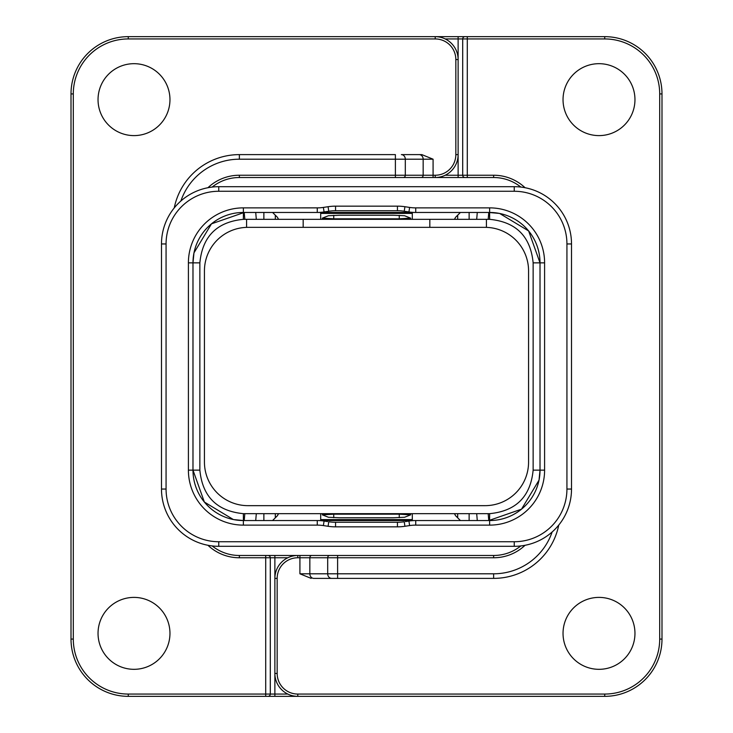 <?xml version="1.0" encoding="UTF-8"?>
<svg xmlns="http://www.w3.org/2000/svg" width="733" height="733" viewBox="0 0 733 733"><rect width="100%" height="100%" fill="white"/><g stroke="black" fill="none" stroke-linecap="round" stroke-linejoin="round"><path stroke-width="1.1" d="M161.489 489.048A57.266 57.266 0 0 0 218.755 546.314L514.245 546.314A57.266 57.266 0 0 0 571.511 489.048L571.511 243.952A57.266 57.266 0 0 0 514.245 186.686L218.755 186.686A57.266 57.266 0 0 0 161.489 243.952L161.489 489.048L166.07 489.048A52.684 52.684 0 0 0 218.755 541.733L514.245 541.733A52.684 52.684 0 0 0 566.93 489.048L566.93 243.952A52.684 52.684 0 0 0 514.245 191.267L218.755 191.267A52.684 52.684 0 0 0 166.07 243.952L166.07 489.048M245.812 546.314L249.724 546.314M259.244 546.314L253.389 546.314M247.635 546.314L243.961 546.314M240.479 546.314L238.445 546.314M494.555 546.314L492.521 546.314M489.048 546.314L483.569 546.314M479.611 546.314L473.756 546.314M483.276 546.314L487.188 546.314M263.871 546.314L271.027 546.314M487.188 186.686L483.276 186.686M473.756 186.686L479.611 186.686M485.365 186.686L489.067 186.686M492.521 186.686L494.555 186.686M238.445 186.686L240.479 186.686M243.86 186.686L249.431 186.686M253.389 186.686L259.244 186.686M249.724 186.686L245.812 186.686M469.129 186.686L461.973 186.686M421.86 154.617L433.084 159.198L405.312 159.198A4.581 3.967 -90 0 0 401.345 154.617L421.86 154.617L401.345 154.617M169.964 633.358A35.963 35.963 0 0 0 134.002 597.395A35.963 35.963 0 0 0 98.039 633.358A35.963 35.963 0 0 0 134.002 669.321A35.963 35.963 0 0 0 169.964 633.358M169.964 99.642A35.963 35.963 0 0 1 134.002 135.605A35.963 35.963 0 0 1 98.039 99.642A35.963 35.963 0 0 1 134.002 63.679A35.963 35.963 0 0 1 169.964 99.642M525.066 545.279A45.812 45.812 0 0 1 493.63 557.767L493.63 555.477A43.522 43.522 0 0 0 520.824 545.938A43.522 43.522 0 0 1 493.63 555.477L239.37 555.477A43.522 43.522 0 0 1 212.176 545.938M485.044 186.686L486.437 186.686M247.956 546.314L246.563 546.314M469.129 546.314L461.973 546.314M244.822 513.668L244.217 520.54L243.383 520.54L243.383 513.668L256.312 513.668L244.822 513.668L244.217 520.54L244.822 513.677M460.416 520.54L455.422 515.556L454.671 513.668L488.178 513.668L488.783 520.54L488.178 513.677L489.617 513.668C516.059 511.093 530.564 496.589 533.138 470.146L533.138 262.854C530.564 236.411 516.059 221.907 489.617 219.332L486.419 219.332L486.419 227.367A43.522 43.522 0 0 1 528.566 270.862L528.566 462.138A43.522 43.522 0 0 1 485.044 505.66L247.956 505.66A43.522 43.522 0 0 1 204.443 462.138M272.584 520.54L277.578 515.556L278.329 513.668L412.312 513.668L412.312 519.587L320.688 519.587L320.688 513.668M322.291 514.777L333.744 514.181L333.744 517.69M399.256 517.69L399.256 514.181L410.608 514.859L404.579 517.26L393.218 517.782L339.782 517.782L328.421 517.26L322.392 514.859L333.744 514.181L399.256 514.181L410.709 514.777M272.584 212.46L277.578 217.444L278.329 219.332L488.178 219.332L488.783 212.46L488.178 219.323L488.783 212.46L499.448 213.422M399.256 215.31L399.256 218.819L410.608 218.141L404.579 215.74L393.218 215.218L339.782 215.218L328.421 215.74L322.392 218.141L333.744 218.819L322.291 218.223M246.59 227.367A43.522 43.522 0 0 1 247.956 227.34L485.044 227.34M204.443 270.862A43.522 43.522 0 0 1 246.581 227.367L246.581 219.332L244.822 219.332L278.329 219.332M204.434 270.862L204.434 462.138M278.329 513.668L275.315 513.668L275.315 517.81M255.716 520.54L256.312 513.668L275.315 513.668M477.284 520.54L476.688 513.668L488.178 513.668M412.312 513.668L454.671 513.668M499.659 213.468L528.64 230.959L540.01 262.854L540.01 470.146L539.048 479.978M412.312 219.332L412.312 213.413L320.688 213.413L320.688 219.332M410.709 218.223L399.256 218.819L333.744 218.819L333.744 215.31M243.383 513.668C216.941 511.093 202.436 496.589 199.862 470.146L199.862 262.854C202.436 236.411 216.941 221.907 243.383 219.332L244.822 219.323L244.217 212.46L244.822 219.323M429.831 219.332L429.831 227.34M303.169 219.332L303.169 227.34M485.044 227.349A43.522 43.522 0 0 1 486.419 227.367M460.416 212.46L455.422 217.444L454.671 219.332M278.338 219.277L278.338 218.782M233.341 519.532L204.36 502.041L192.99 470.146L192.99 262.854L193.952 253.022M193.998 252.812L211.489 223.831L244.217 212.46M327.559 521.575L324.068 521.053A45.812 45.812 0 0 0 317.27 520.54L243.383 520.54L233.552 519.578M489.626 207.879L489.626 212.46A50.394 50.394 0 0 1 540.019 262.854L540.019 470.146A50.394 50.394 0 0 1 489.626 520.54L415.73 520.54L415.73 525.121A41.231 41.231 0 0 0 409.61 525.579L404.918 526.285A50.394 50.394 0 0 1 397.442 526.844L335.558 526.844A50.394 50.394 0 0 1 328.082 526.285L323.39 525.579A41.231 41.231 0 0 0 317.27 525.121L317.27 520.54L415.73 520.54A45.812 45.812 0 0 0 408.932 521.053L405.441 521.575M539.002 480.188L521.511 509.169L488.783 520.54M404.918 526.285L404.24 521.759A45.812 45.812 0 0 1 397.442 522.263L335.558 522.263A45.812 45.812 0 0 1 328.76 521.759L328.082 526.285M192.981 470.146L188.399 470.146A54.975 54.975 0 0 0 243.374 525.121L243.374 520.54A50.394 50.394 0 0 1 192.981 470.146L192.981 262.854A50.394 50.394 0 0 1 243.374 212.46L317.27 212.46A45.812 45.812 0 0 0 324.068 211.947L328.76 211.241A45.812 45.812 0 0 1 335.558 210.738L397.442 210.738A45.812 45.812 0 0 1 404.24 211.241L408.932 211.947A45.812 45.812 0 0 0 415.73 212.46L489.617 212.46L489.617 219.332M415.73 207.879L415.73 212.46L317.27 212.46L317.27 207.879A41.231 41.231 0 0 0 323.39 207.421L328.082 206.715A50.394 50.394 0 0 1 335.558 206.156L397.442 206.156A50.394 50.394 0 0 1 404.918 206.715L409.61 207.421A41.231 41.231 0 0 0 415.73 207.879L489.617 207.879M327.559 211.425L328.76 211.241L328.082 206.715M397.442 206.156L397.442 210.738L398.569 210.756M400.85 210.866L402.426 211.012M330.574 211.012L332.15 210.866M334.431 210.756L335.558 210.738L335.558 206.156M404.918 206.715L404.24 211.241L405.441 211.425M402.426 521.988L400.85 522.134M398.569 522.244L397.442 522.263L397.442 526.844M335.558 526.844L335.558 522.263L334.431 522.244M332.15 522.134L330.574 521.988M311.14 578.383L299.916 573.802L309.839 573.802A4.581 3.967 90 0 0 313.806 578.383L337.611 578.383L313.806 578.383M563.036 99.642A35.963 35.963 0 0 0 598.998 135.605A35.963 35.963 0 0 0 634.961 99.642A35.963 35.963 0 0 0 598.998 63.679A35.963 35.963 0 0 0 563.036 99.642M563.036 633.358A35.963 35.963 0 0 1 598.998 597.395A35.963 35.963 0 0 1 634.961 633.358A35.963 35.963 0 0 1 598.998 669.321A35.963 35.963 0 0 1 563.036 633.358M493.63 557.767L297.781 557.767A20.616 20.616 0 0 0 277.166 578.383L277.166 673.444A20.616 20.616 0 0 0 297.781 694.059L604.725 694.059A54.975 54.975 0 0 0 659.7 639.084L659.7 93.916A54.975 54.975 0 0 0 604.725 38.941L462.706 38.941L462.706 175.233A2.291 2.291 0 0 0 464.997 177.523L493.63 177.523A43.522 43.522 0 0 1 520.824 187.062M464.997 36.65A2.291 2.291 0 0 0 462.706 38.941L458.125 38.941L458.125 36.65L467.288 36.65L128.275 36.65A57.266 57.266 0 0 0 71.009 93.916L71.009 639.084L71.009 93.916L73.3 93.916L73.3 639.084A54.975 54.975 0 0 0 128.275 694.059L265.712 694.059L265.712 557.767L239.37 557.767A45.812 45.812 0 0 1 207.934 545.279M297.781 557.767L297.781 555.477A22.906 22.906 0 0 0 274.875 578.383L274.875 673.444A22.906 22.906 0 0 0 297.781 696.35L604.725 696.35A57.266 57.266 0 0 0 661.991 639.084L661.991 93.916A57.266 57.266 0 0 0 604.725 36.65L467.288 36.65L467.288 175.233L493.63 175.233A45.812 45.812 0 0 1 525.066 187.721M207.934 187.721A45.812 45.812 0 0 1 239.37 175.233L239.37 177.523A43.522 43.522 0 0 0 212.176 187.062A43.522 43.522 0 0 1 239.37 177.523L464.997 177.523M467.288 177.523L458.125 177.523L458.125 175.233L467.288 175.233L467.288 177.523M73.3 639.084L71.009 639.084A57.266 57.266 0 0 0 128.275 696.35L274.875 696.35L265.712 696.35L265.712 694.059L270.294 694.059L270.294 557.767L265.712 557.767L265.712 555.477L274.875 555.477L274.875 557.767L270.294 557.767A2.291 2.291 0 0 0 268.003 555.477M268.003 696.35A2.291 2.291 0 0 0 270.294 694.059L274.875 694.059L274.875 696.35L297.781 696.35L297.781 694.059M277.166 673.444L274.875 673.444L274.875 578.383A22.906 22.906 0 0 1 297.781 555.477M239.37 175.233L395.389 175.233L395.389 154.617L239.37 154.617A66.428 66.428 0 0 0 174.252 207.906M395.389 177.523L395.389 175.233L435.219 175.233L435.219 177.523A22.906 22.906 0 0 0 458.125 154.617L458.125 59.556A22.906 22.906 0 0 0 435.219 36.65L435.219 38.941L128.275 38.941A54.975 54.975 0 0 0 73.3 93.916M455.834 59.556L458.125 59.556L458.125 154.617L455.834 154.617L455.834 59.556A20.616 20.616 0 0 0 435.219 38.941M337.611 555.477L337.611 578.383L493.63 578.383A66.428 66.428 0 0 0 558.748 525.094M192.981 262.854L188.399 262.854A54.975 54.975 0 0 1 243.374 207.87M188.408 470.146L188.408 262.854M317.27 525.121L243.383 525.121M540.019 470.146L544.601 470.146A54.975 54.975 0 0 1 489.626 525.121L415.73 525.13M544.592 262.854L544.592 470.146M489.626 207.87A54.975 54.975 0 0 1 544.601 262.854L540.019 262.854M243.374 212.46L243.374 207.879L317.27 207.87M218.755 541.733L218.755 546.314M514.245 541.733L514.245 546.314M566.93 489.048L571.511 489.048M566.93 243.952L571.511 243.952M514.245 191.267L514.245 186.686M218.755 191.267L218.755 186.686M166.07 243.952L161.489 243.952M435.219 175.233A20.616 20.616 0 0 0 455.834 154.617M433.084 177.523L433.084 159.198M239.37 557.767L239.37 555.477M540.01 262.854L533.138 262.854M476.688 219.332L477.284 212.46M192.99 262.854L199.862 262.854M243.383 212.46L243.383 219.332M192.99 470.146L199.862 470.146M263.871 513.668L263.871 520.54M278.338 513.723L278.338 514.218M454.662 514.218L454.662 513.723M457.685 517.81L457.685 513.668M469.129 520.54L469.129 513.668M489.626 525.121L489.626 520.54M409.61 525.579L408.932 521.053M323.39 525.579L324.068 521.053M323.39 207.421L324.068 211.947M409.61 207.421L408.932 211.947M540.01 470.146L533.138 470.146M489.617 520.54L489.617 513.668M255.716 212.46L256.312 219.332M263.871 212.46L263.871 219.332M275.315 215.19L275.315 219.332M469.129 219.332L469.129 212.46M457.685 219.332L457.685 215.19M454.662 219.277L454.662 218.782M311.818 555.477A2.291 1.988 -90 0 0 309.839 557.767L309.839 573.802L493.63 573.802A61.847 61.847 0 0 0 552.141 531.975M299.916 555.477L299.916 573.802M493.63 175.233L493.63 177.523M287.794 557.767L274.875 557.767L274.875 694.059L287.794 694.059M277.166 578.383L274.875 578.383M604.725 694.059L604.725 696.35M659.7 639.084L661.991 639.084M659.7 93.916L661.991 93.916M604.725 38.941L604.725 36.65M445.206 175.233L458.125 175.233L458.125 38.941L445.206 38.941M403.324 177.523A2.291 1.988 90 0 0 405.312 175.233L405.312 159.198L239.37 159.198A61.847 61.847 0 0 0 180.859 201.025M239.37 159.198L239.37 154.617M421.182 177.523A2.291 1.988 90 0 0 423.161 175.233L423.161 159.198A4.581 3.967 -90 0 0 419.194 154.617M128.275 38.941L128.275 36.65M128.275 694.059L128.275 696.35M329.676 555.477A2.291 1.988 -90 0 0 327.688 557.767L327.688 573.802A4.581 3.967 90 0 0 331.655 578.383M493.63 573.802L493.63 578.383M481.306 186.686L485.356 186.686M251.694 546.314L247.644 546.314"/></g></svg>
